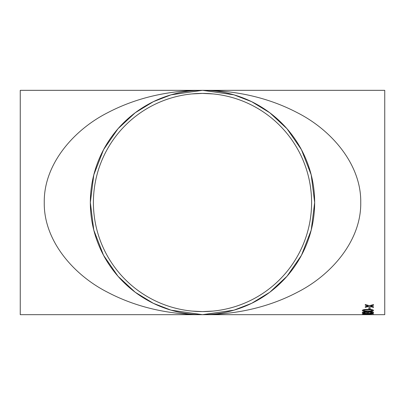 <?xml version="1.0" encoding="UTF-8"?>
<svg xmlns="http://www.w3.org/2000/svg" width="405" height="405" viewBox="0 0 405 405"><rect width="100%" height="100%" fill="white"/><g stroke="black" fill="none" stroke-linecap="round" stroke-linejoin="round"><path stroke-width="0.61" d="M373.633 314.665L20.25 314.665L20.25 90.335L202.5 90.335C228.466 90.371 263.194 94.78 297.442 112.767C331.427 129.98 361.366 164.425 360.739 202.5C361.366 240.575 331.427 275.02 297.442 292.233C263.194 310.22 228.466 314.629 202.5 314.665C176.534 314.629 141.806 310.22 107.558 292.233C73.573 275.02 43.634 240.575 44.261 202.5C43.634 164.425 73.573 129.98 107.558 112.767C141.806 94.78 176.534 90.371 202.5 90.335A112.165 112.165 0 0 1 299.639 258.582A112.165 112.165 0 0 1 105.361 258.582A112.165 112.165 0 0 1 202.5 90.335L171.092 94.821L153.348 101.675L135.199 112.767L117.992 128.749L103.528 149.718L93.788 174.889L90.335 202.5L93.788 230.111L103.528 255.282L117.992 276.25L135.199 292.233L153.348 303.325L171.092 310.179L202.5 314.665L233.908 310.179L251.652 303.325L269.801 292.233L287.008 276.25L301.472 255.282L311.212 230.111L314.665 202.5L311.212 174.889L301.472 149.718L287.008 128.749L269.801 112.767L251.652 101.675L233.908 94.821L202.601 90.335M202.5 90.335L384.75 90.335L384.75 314.665L373.582 314.665M368.869 309.045L368.869 307.658L370.165 307.658L370.165 309.045L368.869 309.045M362.227 310.438C362.895 309.658 364.799 309.314 367.932 309.4C371.091 309.314 372.99 309.658 373.633 310.438L372.544 311.096L367.932 311.364C364.773 311.46 362.87 311.156 362.227 310.438M370.312 312.873L372.332 312.478L370.089 312.022L368.145 312.64L365.133 312.144L363.523 312.493L365.259 312.847L365.113 313.1C363.29 313.05 362.323 312.847 362.227 312.503C362.303 312.118 363.255 311.896 365.087 311.83L367.32 312.164L370.099 311.703C372.317 311.769 373.491 312.032 373.633 312.488C373.516 312.873 372.458 313.08 370.453 313.121L370.312 312.873M362.227 313.845C362.895 313.48 364.799 313.318 367.932 313.354C371.091 313.318 372.99 313.485 373.633 313.845L367.932 314.224C364.773 314.27 362.87 314.148 362.227 313.845M368.869 314.579L370.165 314.331L368.869 314.579M371.086 305.912L370.636 306.028L373.486 306.782L373.486 307.405L369.37 306.352L365.259 307.354L365.259 306.727L368.104 306.013L365.259 305.223L365.259 304.519L369.37 305.684L373.486 304.575L373.486 305.284L370.636 306.028M213.192 311.07L202.5 311.592A109.092 109.092 0 0 1 108.024 147.952A109.092 109.092 0 0 1 296.976 147.952A109.092 109.092 0 0 1 202.5 311.592L191.808 311.07M373.486 305.248L371.086 305.876M368.104 306.013L365.259 305.193M373.486 307.375L369.37 306.352M369.37 306.317L365.259 307.319M368.12 314.629L367.122 314.619M363.523 314.629L365.933 314.614M368.287 314.629L363.523 314.665M368.287 314.665L365.933 314.65M370.165 314.538L368.869 314.538M373.633 313.809L367.932 314.189C364.773 314.234 362.87 314.108 362.227 313.809M372.332 313.845L367.927 313.526L363.523 313.809L364.298 314.017L372.332 313.845L367.927 313.561L363.523 313.85M372.332 312.478L370.089 311.987L367.993 312.457M368.145 312.604L366.844 312.574M366.859 312.569L365.133 312.108L363.523 312.493M365.259 312.812L365.113 313.06C363.29 313.009 362.323 312.812 362.227 312.468M373.633 312.452C373.516 312.832 372.458 313.045 370.453 313.085L370.312 312.837M373.633 310.402L372.544 311.055L367.932 311.329C364.773 311.425 362.87 311.116 362.227 310.402M372.332 310.438L372.332 310.402C371.608 309.901 370.14 309.693 367.927 309.79C365.7 309.698 364.232 309.901 363.523 310.407L364.298 310.837L367.927 311.005C370.14 311.101 371.608 310.913 372.332 310.438C371.608 309.931 370.14 309.729 367.927 309.825C365.7 309.729 364.232 309.936 363.523 310.443M370.165 309.01L368.869 309.01M191.808 93.93L202.5 93.408L213.192 93.93"/></g></svg>
